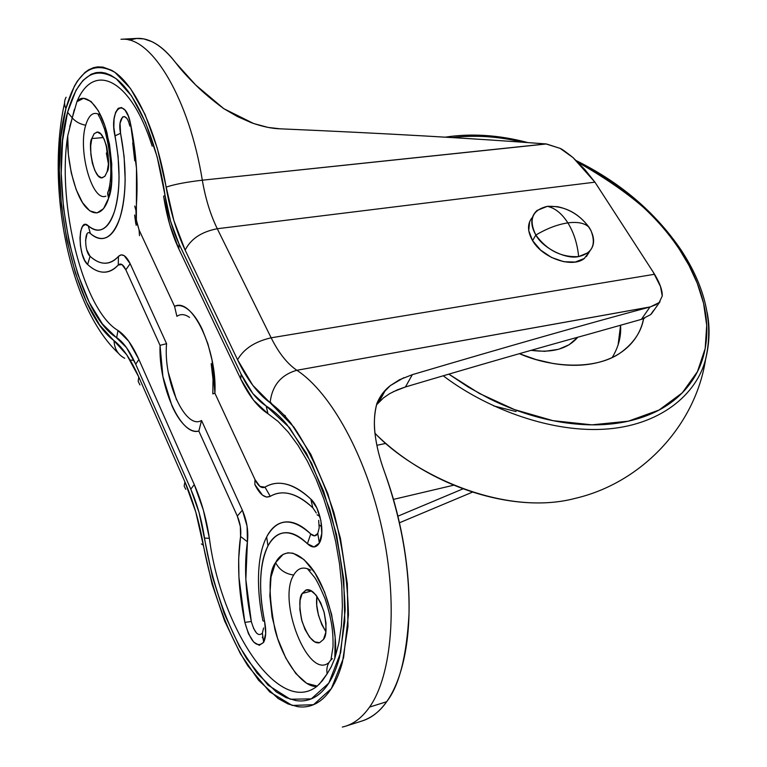 <?xml version="1.0" encoding="UTF-8"?>
<svg xmlns="http://www.w3.org/2000/svg" width="767" height="767" viewBox="0 0 767 767"><rect width="100%" height="100%" fill="white"/><g stroke="black" fill="none" stroke-linecap="round" stroke-linejoin="round"><path stroke-width="1.15" d="M532.423 217.339C527.188 223.456 527.236 231.212 532.566 240.608L535.845 235.047C546.976 228.461 557.647 224.405 567.887 222.881C561.827 213.485 554.972 207.972 547.322 206.342C532.183 209.985 528.358 219.554 535.845 235.047C530.055 224.731 530.457 216.534 537.053 210.465L547.322 206.342C564.253 205.69 578.222 212.747 589.229 227.483L588.529 226.773C584.186 222.967 577.302 221.673 567.887 222.881C573.802 232.554 577.388 243.781 578.634 256.581C592.316 253.292 596.419 244.615 590.964 230.56L589.229 227.483C595.384 237.962 595.029 246.36 588.155 252.679L578.634 256.581C577.388 243.781 573.802 232.554 567.887 222.881C577.302 221.673 584.186 222.967 588.529 226.773L589.229 227.483M590.964 230.56L588.529 226.773C580.696 216.102 570.332 209.391 557.446 206.659L547.322 206.342C554.972 207.972 561.827 213.485 567.887 222.881C557.647 224.405 546.976 228.461 535.845 235.047C542.422 247.846 566.036 259.716 578.634 256.581C561.31 257.501 547.044 250.32 535.845 235.047L532.566 240.608C542.7 258.498 573.093 268.613 584.713 258.134M529.623 221.692L528.731 230.637L532.566 240.608L540.591 250.061L551.559 257.482L563.735 261.7L575.212 262.055L584.176 258.546L589.104 252.257M311.594 590.993L302.208 593.457L306.321 589.909C312.207 588.49 318.075 595.738 323.942 611.635C326.838 626.764 326.675 636.035 323.473 639.448L325.735 632.622L326.013 623.226L324.24 612.747L320.711 602.824L315.975 595.029L310.798 590.542L305.966 590.015L302.208 593.457L300.079 600.302L299.859 609.506L301.584 619.717L304.998 629.419L309.6 637.195L314.719 641.864L319.599 642.679L323.473 639.448L319.638 642.66C313.828 644.184 307.97 637.109 302.054 621.433C299.044 606.4 299.092 597.071 302.208 593.457L311.594 590.993M103.315 137.561L91.839 138.559L94.025 133.88L96.891 132.116C106.143 130.4 111.349 167.714 107.159 171.683L108.368 164.378L108.214 155.596L106.709 146.698L104.091 139.105L100.774 133.985L97.275 132.106L94.14 133.736L91.839 138.559L90.698 145.835L90.88 154.455L92.347 163.15L94.897 170.629L98.138 175.777L101.608 177.819L104.782 176.4L107.159 171.683L104.993 176.142L102.241 177.819C93.104 179.689 87.745 142.825 91.839 138.559L103.315 137.561M105.951 196.131C92.261 202.296 77.688 150.687 85.683 125.251C79.998 124.129 75.521 121.675 72.261 117.897L67.707 135.922C66.432 155.691 73.459 192.872 85.53 206.831C97.361 220.081 105.664 208.634 108.578 198.202L107.725 192.354L110.381 187.57M328.995 662.506C308.43 680.569 277.069 600.925 293.694 575.039C285.353 573.908 279.322 569.776 275.602 562.623C268.479 571.559 268.258 593.85 274.922 629.477C284.193 665.468 306.119 689.255 317.231 686.091C279.188 716.781 221.001 628.662 209.381 538.309L203.389 510.199L194.272 484.581L138.894 359.493L128.731 341.267L117.974 330.472C83.354 310.213 56.787 204.597 67.707 135.922L68.349 154.34L71.264 172.863L76.163 189.574L82.548 202.718L89.758 210.839L97.035 212.948L103.564 208.634L108.578 198.202L111.445 182.738L111.771 163.985L109.48 144.186L104.849 125.759L98.454 110.947L91.072 101.465L83.613 98.31L76.921 101.685C93.507 61.226 130.965 78.502 152.182 146.19M319.235 684.317L327.154 673.771C326.234 668.373 327.471 663.8 330.855 660.051L332.36 658.661M263.58 627.972L262.391 633.149L263.647 642.295C266.034 637.521 266.35 630.522 264.586 621.308L262.937 620.858L264.586 621.308C261.432 606.151 260.138 591.865 260.713 578.443C261.288 565.011 263.704 554.177 267.961 545.931C277.424 529.192 290.578 528.453 307.404 543.726L310.75 533.966C291.863 517.102 277.165 518.08 266.657 536.919L267.961 545.931C272.227 537.686 277.875 533.286 284.893 532.729C291.939 532.202 299.446 535.874 307.404 543.726L314.029 546.957L319.35 543.055C325.266 533.727 320.107 507.169 310.836 499.096L312.783 507.773L316.311 513.008M318.669 520.39L319.187 527.849L317.759 533.496L319.35 543.055L321.795 533.429L320.894 520.592L316.876 508.022L310.836 499.096C302.409 491.139 294.24 486.173 286.35 484.207C278.479 482.28 271.355 483.258 264.979 487.15L259.946 486.431L254.98 479.548L214.913 393.26L212.056 360.154L207.905 343.875L202.267 329.427C198.02 320.443 193.418 313.904 188.461 309.82C183.505 305.774 178.874 304.624 174.569 306.378L139.067 229.908L136.363 220.628L136.497 168.28L130.563 123.746L128.233 115.875L125.05 110.18L121.531 107.533L118.214 108.32L115.596 112.365L114.072 119.019L113.842 127.284L118.099 156.478L119.058 176.928C118.952 190.475 117.447 201.913 114.542 211.213C111.627 220.465 107.802 226.351 103.056 228.863C98.329 231.356 93.373 230.311 88.195 225.757L85.099 224.539L82.462 226.476L80.66 231.231L79.969 238.067L80.468 245.958L82.098 253.733L84.61 260.243L87.63 264.51C92.97 269.447 98.272 272.007 103.545 272.18C108.828 272.343 113.727 269.955 118.262 265.027L121.972 264.538L125.846 269.802L160.044 345.351L162.901 376.539L171.923 405.733C175.825 414.487 180.178 421.15 184.962 425.714C189.756 430.277 194.377 432.061 198.835 431.073L237.3 516.047L240.339 526.392L240.57 536.478L238.681 558.865L238.93 577.148L244.846 622.373L248.479 633.772L253.743 642.152L259.275 645.296L263.647 642.295L265.689 633.475L264.586 621.308C258.354 589.324 259.476 564.196 267.961 545.931L266.657 536.919C261.93 546.152 259.246 558.251 258.623 573.208C258 588.136 259.438 604.022 262.937 620.858M653.628 310.386L650.675 314.614L641.365 319.379L587.915 334.441C536.823 348.458 475.991 365.974 405.436 386.971L412.339 374.66C507.361 346.54 586.573 323.981 649.985 306.992L296.848 370.279C287.232 363.721 278.67 352.906 271.154 337.806C254.96 341.516 243.762 348.841 237.559 359.761C247.041 379.502 257.894 393.835 270.109 402.771L293.924 427.114C309.494 450.469 322.802 478.924 333.875 512.471C342.859 547.475 347.719 581.616 348.439 614.904L343.568 657.77L331.354 688.584L313.521 704.7L292.217 705.458L269.687 691.853L247.99 666.044C227.54 633.389 211.778 590.283 203.389 545.26C199.401 522.116 193.236 500.985 184.914 481.877L138.75 376.942C130.946 359.493 122.701 347.374 114.005 340.615C114.408 348.803 117.974 354.699 124.714 358.304C117.974 354.699 114.408 348.803 114.005 340.615C73.143 311.268 46.097 178.749 65.895 108.607L60.823 137.283L59.327 170.149L61.408 205.115L66.882 240.09L75.415 273.042L86.546 301.997L99.662 325.074L126.718 354.747L138.75 376.942L184.914 481.877L195.786 512.049L212.075 584.08L224.635 621.002L240.435 653.791L258.623 680.31L278.143 698.516L288.018 703.953L297.74 706.675C304.173 707.586 310.252 706.532 315.985 703.531C321.709 700.511 326.838 695.525 331.354 688.584C335.869 681.623 339.56 672.88 342.408 662.362L347.978 626.524L347.336 583.936L340.433 538.309L327.854 493.785L310.836 454.352L290.99 423.279C284.049 414.563 277.088 407.728 270.109 402.771L252.803 385.341L237.559 359.761L185.154 250.128L173.898 220.628L157.302 148.252L145.059 114.456L130.515 88.541L114.964 72.376L111.618 70.267L102.893 67.093L97.601 66.873L93.526 67.659L88.665 69.797L84.955 72.434L77.381 81.101L74.38 86.125L65.895 108.607C64.073 104.465 64.14 100.678 66.106 97.227C64.14 100.688 64.073 104.475 65.895 108.607C76.297 71.964 92.654 59.884 114.964 72.376C135.912 86.834 156.976 132.796 166.113 187.129C174.195 184.387 186.266 182.076 202.315 180.197C189.2 99.144 152.317 37.727 122.72 39.222C152.317 37.727 189.2 99.144 202.315 180.197L546.44 143.966L560.159 148.395L573.064 157.628L594.943 182.172L653.081 271.892L594.943 182.172L217.282 228.729L594.943 182.172L584.866 169.536L573.064 157.628C565.902 151.895 561.607 148.817 560.159 148.395L545.999 143.928C472.146 138.319 383.519 133.285 280.137 128.818L268.124 127.427L253.685 123.545L223.801 108.674L195.652 84.955L175.71 62.769C162.518 45.905 149.613 37.784 136.986 38.408L129.057 40.076M209.381 538.309C206.419 518.751 201.385 500.841 194.272 484.581L190.791 489.173C197.244 503.986 201.817 520.294 204.511 538.079L209.381 538.309L204.511 538.079C211.865 582.565 226.85 625.795 246.782 658.872L268.047 685.142L290.242 699.226L311.277 698.881L328.832 683.071L340.701 652.525L345.169 609.995C344.124 577.052 338.985 543.477 329.733 509.278L311.68 463.345L289.581 427.737L266.13 405.973L267.98 413.739C257.779 407.191 248.681 395.58 240.685 378.917L241.154 374.219L240.685 378.917L178.855 248.978L179.047 243.973L178.855 248.978C171.683 233.667 166.602 216.054 163.62 196.151L169.651 224.3L178.855 248.978L240.685 378.917L253.503 400.144L267.98 413.739L266.13 405.973C256.811 400.058 248.489 389.473 241.154 374.219L179.047 243.973C172.47 229.966 167.81 213.83 165.078 195.575L170.61 221.375L179.047 243.973L241.154 374.219L252.889 393.615L266.13 405.973C272.956 410.134 279.802 416.213 286.666 424.209L306.436 453.297L323.607 491.148L336.483 534.513L343.779 579.382L344.805 621.519L339.599 657.07C336.847 667.52 333.262 676.187 328.832 683.071C324.403 689.936 319.36 694.825 313.703 697.749C308.056 700.654 302.054 701.594 295.698 700.559L286.101 697.634L276.369 691.997L257.175 673.359L239.429 646.476L224.194 613.456L212.344 576.554L199.065 512.509L190.791 489.173L135.701 364.22L126.469 347.566L102.394 323.923L89.202 302.265L77.898 274.385L69.155 242.18L63.479 207.723L61.226 173.141L62.587 140.601L67.573 112.27L76.01 90.257L83.047 80.334L91.187 74.226L96.076 72.616L101.196 72.338L105.434 73.086L110.812 75.262L116.296 78.819L131.54 95.904L145.586 122.605L157.139 156.823L165.078 195.575L163.62 196.151L165.078 195.575C157.225 141.818 136.957 94.533 116.296 78.819C94.207 65.003 77.966 76.154 67.573 112.27L72.261 117.897L74.361 109.355M393.471 499.384L453.556 485.233L393.471 499.384M462.856 488.905L397.91 516.181L462.865 488.905M662.257 295.976L660.492 286.551L653.081 271.892L654.548 274.27L271.154 337.806L654.548 274.27C659.879 283.138 662.448 290.377 662.257 295.976L659.16 302.582L650.368 306.886L296.848 370.279C330.577 392.167 366.099 455.857 382.139 529.297C398.217 602.718 392.186 675.056 369.579 707.059L386.654 701.728C399.147 685.823 406.596 656.581 409.012 614.012C409.77 567.992 401.668 520.822 384.698 472.472C379.732 458.934 376.539 446.25 375.121 434.419C373.74 422.684 374.354 412.32 376.952 403.308C379.924 396.175 384.363 390.278 390.288 385.638L403.883 377.671M262.266 637.195L264.394 640.685M285.429 415.906L283.675 414.784M272.227 404.343L270.137 401.812M321.757 526.919L319.216 524.944M345.649 726.167L362.379 720.875C372.139 717.471 380.231 711.086 386.654 701.728L369.579 707.059C361.717 718.18 352.638 724.844 342.331 727.049C352.638 724.844 361.717 718.18 369.579 707.059C392.186 675.056 398.217 602.718 382.139 529.297C366.099 455.857 330.577 392.167 296.848 370.279C287.232 363.731 278.661 352.906 271.154 337.806L217.282 228.729C210.436 214.674 205.441 198.5 202.315 180.197L545.999 143.928C472.175 138.309 383.558 133.276 280.137 128.818C272.045 128.626 262.525 126.622 251.586 122.787L237.415 116.555L223.801 108.674C212.191 100.065 202.814 92.155 195.652 84.955C187.292 76.729 180.638 69.327 175.71 62.769C167.81 52.472 159.862 45.426 151.847 41.629L143.851 38.906L136.152 38.446M376.865 445.311L385.897 443.384L376.865 445.311M393.097 391.793L405.436 386.971L397.498 389.77L389.598 393.692L383.605 397.795L376.539 404.803L378.965 402.013M472.338 492.193L399.444 522.787M362.321 720.884C371.449 718.056 379.56 711.671 386.654 701.728C393.826 691.604 399.386 678.229 403.337 661.585C407.258 644.884 409.185 625.91 409.108 604.664C409.003 583.371 406.855 561.3 402.646 538.434C398.399 515.568 392.416 493.584 384.698 472.472C379.799 459.212 376.607 446.528 375.121 434.419C373.692 423.911 374.296 413.547 376.952 403.308L382.465 393.605L390.288 385.638L399.492 379.732L412.339 374.66C507.39 346.521 586.611 323.971 649.985 306.992L641.365 319.379L644.548 318.295M656.456 304.499L649.985 306.992L641.365 319.379L587.915 334.441C536.823 348.458 475.991 365.974 405.436 386.971L412.339 374.66M660.013 301.69L651.413 313.876M136.89 223.379L136.104 225.373M317.059 514.772L319.954 516.498M267.98 413.739L278.057 421.409L288.143 431.994L298.008 445.33L307.404 461.168L316.09 479.183L323.837 498.953L330.433 520.016L335.716 541.838L339.522 563.86L341.766 585.537L342.389 606.304L341.401 625.661L338.841 643.12L334.815 658.316L335.179 637.492L331.632 614.453L324.604 592.047L314.997 573.026L304.02 559.603L292.994 553.208L287.865 552.825L283.176 554.33L275.602 562.623L271.019 576.966L269.84 595.738L272.112 616.956L277.606 638.432L285.775 657.99L295.813 673.541L306.685 683.33L317.231 686.091L322.418 680.665L327.145 673.829L331.258 666.744L334.815 658.316C338.707 637.962 329.081 589.497 310.453 566.573C292.38 544.848 280.08 553.515 275.602 562.623C279.322 569.776 285.353 573.908 293.694 575.039C297.884 567.839 303.559 566.238 310.721 570.226M190.791 489.173L194.272 484.581L138.894 359.493L135.701 364.22L190.791 489.173M69.749 126.536L72.261 117.897L67.573 112.27C47.803 181.463 76.096 313.837 116.68 337.643L117.974 330.472L116.68 337.643C123.391 342.044 129.728 350.893 135.701 364.22L138.894 359.493C132.317 344.891 125.337 335.217 117.974 330.472M270.109 402.771C272.007 385.657 280.923 374.823 296.848 370.279C280.923 374.823 272.007 385.657 270.109 402.771M237.559 359.761C243.762 348.841 254.96 341.516 271.154 337.806L217.282 228.729C201.472 231.778 190.762 238.911 185.154 250.128L237.559 359.761M203.389 545.26L201.385 543.937L203.389 545.26M185.154 250.128C190.762 238.911 201.472 231.778 217.282 228.729C210.426 214.683 205.441 198.5 202.315 180.197C186.266 182.076 174.195 184.387 166.113 187.129C170.149 210.781 176.496 231.787 185.154 250.128M184.914 481.877L184.157 486.067L185.777 489.336L184.157 486.077L184.914 481.877M133.918 360.346L130.102 360.049M138.75 376.942L138.194 381.381L139.949 384.957L138.194 381.381L138.75 376.942M312.783 507.773C296.762 493.066 282.592 489.25 270.262 496.335L264.979 487.15L270.262 496.335C265.027 498.636 259.888 494.696 254.845 484.533L254.98 479.548L254.845 484.533L262.477 495.146L266.542 497.083L270.262 496.335C276.206 492.807 282.822 491.973 290.127 493.833C297.443 495.731 304.998 500.372 312.783 507.773L310.836 499.096C293.493 483.306 278.21 479.317 264.979 487.15C261.605 488.684 258.268 486.153 254.98 479.548L214.913 393.26C217.262 349.656 191.942 296.771 174.569 306.378L139.067 229.908L139.498 235.661L139.067 229.908L136.152 219.151L135.96 210.609L134.733 206.055L135.96 210.609C138.444 183.112 136.641 154.157 130.563 123.746L129.757 126.095L130.563 123.746C125.031 95.405 108.856 108.952 114.945 135.922L120.563 133.247L120.055 123.286L122.509 117.025L124.465 116.546L126.536 118.156M317.759 533.496C315.946 536.43 313.607 536.584 310.75 533.966L307.404 543.726C312.246 548.223 316.225 547.993 319.35 543.055L317.759 533.496L314.643 535.826L310.75 533.966C301.815 525.27 293.406 521.263 285.535 521.953C277.692 522.672 271.403 527.658 266.657 536.919M256.571 633.12L253.465 628.211M251.317 621.491C245.335 592.086 244.04 565.509 247.425 541.78L240.57 536.478C236.984 562.086 238.412 590.715 244.846 622.373L251.317 621.491L244.846 622.373C250.454 641.874 256.724 648.518 263.647 642.295L262.391 633.149C258.335 636.869 254.644 632.976 251.317 621.491L245.833 579.497L247.425 541.78L247.079 526.191L242.372 510.199L201.539 420.489C185.24 430.345 163.15 380.451 166.573 343.683L130.16 263.704L124.158 255.622L121.109 254.845L118.434 256.437C114.245 261.048 109.71 263.311 104.82 263.225C99.931 263.129 95.012 260.809 90.055 256.283L86.776 249.937M176.506 399.875L168.309 372.426M85.53 240.723L87.016 233.925M90.401 233.532L88.195 225.757C77.918 215.958 77.457 256.101 87.63 264.51L90.055 256.283C84.034 251.365 84.351 227.684 90.401 233.532C102.72 243.59 112.586 238.278 119.997 217.598C126.613 194.521 126.804 166.401 120.563 133.247L114.945 135.922C120.515 165.451 120.371 190.552 114.542 211.213C108.003 229.793 99.221 234.644 88.195 225.757L90.401 233.532C96.182 238.671 101.733 239.889 107.054 237.185C112.385 234.434 116.699 227.904 119.997 217.598C123.286 207.224 125.002 194.435 125.146 179.238L124.081 156.315L120.563 133.247C117.111 118.003 125.951 109.528 129.508 124.983M176.889 316.32L174.569 306.378L176.889 316.32C180.696 313.741 184.905 314.106 189.535 317.423M211.184 363.692L213.015 379.281L212.823 393.864L214.913 393.26L212.823 393.864M118.262 265.027L118.434 256.437C109.739 265.487 100.276 265.44 90.055 256.283L87.63 264.51C98.636 274.509 108.847 274.682 118.262 265.027C120.678 262.822 123.209 264.414 125.846 269.802L130.16 263.704C126.066 255.411 122.154 252.985 118.434 256.437L118.262 265.027M130.16 263.704L125.846 269.802L160.044 345.351L166.573 343.683L130.16 263.704M166.573 343.683L160.044 345.351C158.491 385.983 180.686 436.509 198.835 431.073L201.539 420.489L198.835 431.073L237.3 516.047C240.244 523.027 241.327 529.834 240.57 536.478L247.425 541.78C248.623 531.512 246.945 520.985 242.372 510.199L237.3 516.047L242.372 510.199L201.539 420.489M325.87 631.663L321.862 624.769L318.439 615.124L316.723 604.99L316.915 596.256C315.429 607.023 318.41 618.825 325.87 631.663M106.172 144.723L108.406 163.841L106.345 153.026M330.855 660.051C327.471 663.8 326.234 668.373 327.154 673.771L330.893 667.443M108.847 189.439L107.591 193.62L108.578 198.202C113.458 186.966 112.95 165.308 107.064 133.218C99.077 102.145 83.411 92.337 76.921 101.685L72.261 117.897C75.521 121.675 79.998 124.129 85.683 125.251C89.03 114.273 93.919 110.927 100.362 115.223M577.752 337.24C567.906 348.793 552.345 353.156 531.071 350.337L544.666 351.344L558.683 349.273L569.219 344.68L577.772 337.24M452.223 137.59C475.07 134.867 498.56 136.411 522.701 142.221L517.974 141.147C496.757 136.536 476.422 135.165 456.969 137.053L452.214 137.59M578.347 162.556C630.023 192.114 663.733 221.097 679.495 249.505L681.106 250.042L679.495 249.505C667.865 231.998 653.513 215.872 636.428 201.117C619.352 186.371 600.647 173.85 580.303 163.534L578.347 162.556M519.374 353.673L535.989 359.55L552.7 363.424C567.561 365.936 581.29 365.945 593.888 363.433C606.448 360.902 616.908 356.176 625.258 349.253C633.58 342.322 639.256 333.837 642.305 323.818L643.628 318.65C641.289 331.89 633.6 343.261 620.541 352.762C597.359 369.416 553.956 368.783 519.384 353.673M612.229 357.48C618.557 346.981 621.337 336.262 620.561 325.323L618.068 345.16M448.81 374.133L468.349 387.134L489.125 398.543C513.238 410.479 537.494 418.379 561.895 422.272C586.247 426.078 608.528 425.685 628.758 421.093C648.901 416.462 665.42 408.312 678.306 396.644C691.134 384.967 699.629 370.988 703.809 354.69C707.951 338.42 707.845 321.191 703.492 303.013C699.13 284.864 691.134 267.031 679.495 249.505L688.929 265.296L697.261 283.272L703.588 303.396L706.704 325.381L705.18 348.525L697.471 371.602L682.285 392.829L659.026 410.057L628.278 421.198L591.971 424.841L552.997 420.671L514.552 409.607L479.279 393.413L448.839 374.123M443.221 375.772C483.181 406.309 546.449 432.3 603.198 429.261C659.956 426.27 696.896 394.133 705.63 359.119C709.628 342.916 710.127 327.298 707.116 312.255C710.127 327.298 709.628 342.916 705.63 359.119C696.896 394.133 659.956 426.27 603.198 429.261C546.449 432.3 483.181 406.309 443.221 375.772M374.996 433.25C413.749 474.706 504.226 517.14 575.173 498.377C504.226 517.14 413.749 474.706 374.996 433.25M516.095 411.572L493.699 405.925M589.833 251.116L586.381 256.571M120.975 39.261L136.986 38.408M378.946 402.042L385.561 389.962M64.572 102.951C46.777 182.201 66.7 304.7 118.463 353.319M134.637 215.009L135.817 223.993M132.701 142.854L134.752 160.802M307.404 568.673L314.441 577.196C316.675 580.197 320.184 587.282 324.968 598.471C332.523 621.414 333.185 633.58 333.022 646.859L330.932 659.975M98.492 114.043L98.31 114.829C99.192 116.996 99.557 115.779 104.552 129.134C111.062 153.505 112.5 173.591 108.876 189.401M575.173 498.377C641.5 482.98 695.487 425.714 705.63 359.119C713.828 323.607 705.582 287.146 680.904 249.735C655.239 212.219 620.436 182.556 576.496 160.754M527.907 142.595C498.886 134.954 471.322 133.142 445.224 137.168M574.588 498.521C514.408 514.274 428.686 486.892 375.005 433.384"/></g></svg>

